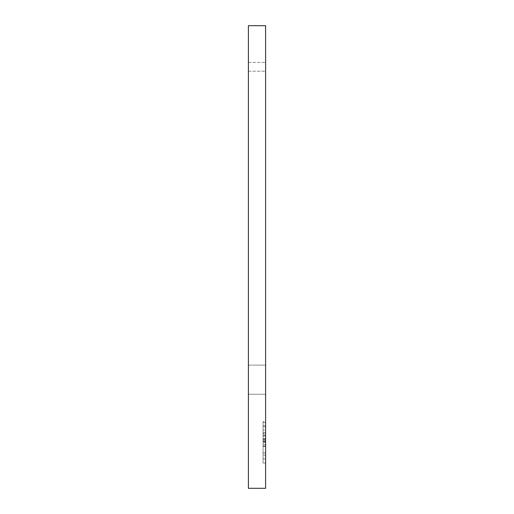 <?xml version="1.0" encoding="UTF-8"?>
<svg xmlns="http://www.w3.org/2000/svg" width="514" height="514" viewBox="0 0 514 514"><rect width="100%" height="100%" fill="white"/><g stroke="black" fill="none" stroke-linecap="round" stroke-linejoin="round"><path stroke-width="0.39" stroke-dasharray="2.57 1.93" d="M248.403 365.107L265.597 365.107L265.597 62.432L265.597 394.264L265.597 365.107L248.403 365.107L248.403 394.264L265.597 394.264L248.403 394.264L248.403 62.432L248.403 71.202L265.597 71.202L265.597 62.432L265.597 71.202L248.403 71.202L248.403 62.432L248.403 365.107M263.065 453.001L263.065 422.572L265.597 422.572L265.597 463.024L265.597 422.572L265.597 463.024L265.597 422.572L265.597 463.024L265.597 422.572L265.597 463.024L265.597 422.572L265.597 463.024L265.597 422.572L265.597 463.024L265.597 422.572L265.597 463.024L265.597 422.572L263.065 422.572L263.065 463.024L265.597 463.024L263.065 463.024L263.065 426.723L265.597 426.723L265.597 441.764L265.597 426.723L263.065 426.723L263.065 422.572L265.597 422.572L263.065 422.572L263.065 463.024L265.597 463.024L263.065 463.024L263.065 422.572L265.597 422.572L263.065 422.572L265.597 422.572L263.065 422.572L263.065 435.538L265.597 435.538L263.065 435.538L263.065 422.572L265.597 422.572L263.065 422.572L263.065 463.024L265.597 463.024L263.065 463.024L263.065 422.572L263.065 463.024L265.597 463.024L263.065 463.024L263.065 458.873L265.597 458.873L265.597 445.908L265.597 458.873L263.065 458.873L263.065 446.428L265.597 446.428L263.065 446.428L263.065 442.278L265.597 442.278L263.065 442.278L263.065 422.572L265.597 422.572L263.065 422.572L263.065 463.024L265.597 463.024L263.065 463.024L263.065 458.873L265.597 458.873L263.065 458.873L263.065 446.428L265.597 446.428L263.065 446.428L263.065 442.278L265.597 442.278L263.065 442.278L263.065 426.723L265.597 426.723L263.065 426.723L263.065 422.572L265.597 422.572L263.065 422.572L263.065 463.024L265.597 463.024L263.065 463.024L263.065 453.001L265.597 453.001M265.597 436.058L265.597 440.209L265.597 436.058L263.065 436.058L263.065 440.209L265.597 440.209L263.065 440.209L263.065 436.058L265.597 436.058M265.597 25.7L265.597 488.3L248.403 488.3L248.403 25.7L265.597 25.7M265.597 430.07L265.597 421.538L265.597 430.07L263.065 430.07L263.065 463.024L265.597 463.024L263.065 463.024L263.065 433.405L265.597 433.405M248.403 62.432L265.597 62.432L248.403 62.432M263.065 455.141L263.065 439.688L263.065 455.141L265.597 455.141L265.597 439.688L265.597 455.141M263.065 439.688L265.597 439.688L263.065 439.688M263.065 444.392L265.597 444.392M263.065 434.054L265.597 434.054L263.065 434.054L263.065 441.764L263.065 434.054M263.065 452.924L263.065 445.908L263.065 452.924L265.597 452.924M263.065 458.873L265.597 458.873L263.065 458.873M263.065 445.908L265.597 445.908L263.065 445.908M263.065 441.764L265.597 441.764L263.065 441.764M263.065 441.282L265.597 441.282M263.065 433.405L263.065 463.024L263.065 426.723L265.597 426.723L263.065 426.723L265.597 426.723L263.065 426.723L263.065 422.572L265.597 422.572L263.065 422.572L263.065 463.024L265.597 463.024L263.065 463.024L263.065 421.538L265.597 421.538M263.065 425.688L265.597 425.688M263.065 432.512L265.597 432.512M263.065 421.538L263.065 430.07M263.065 463.024L265.597 463.024L263.065 463.024M263.065 438.596L265.597 438.596L263.065 438.596M263.065 438.789L265.597 438.789L263.065 438.789"/><path stroke-width="0.77" d="M265.597 25.7L265.597 488.3L248.403 488.3L248.403 25.7L265.597 25.7"/></g></svg>
